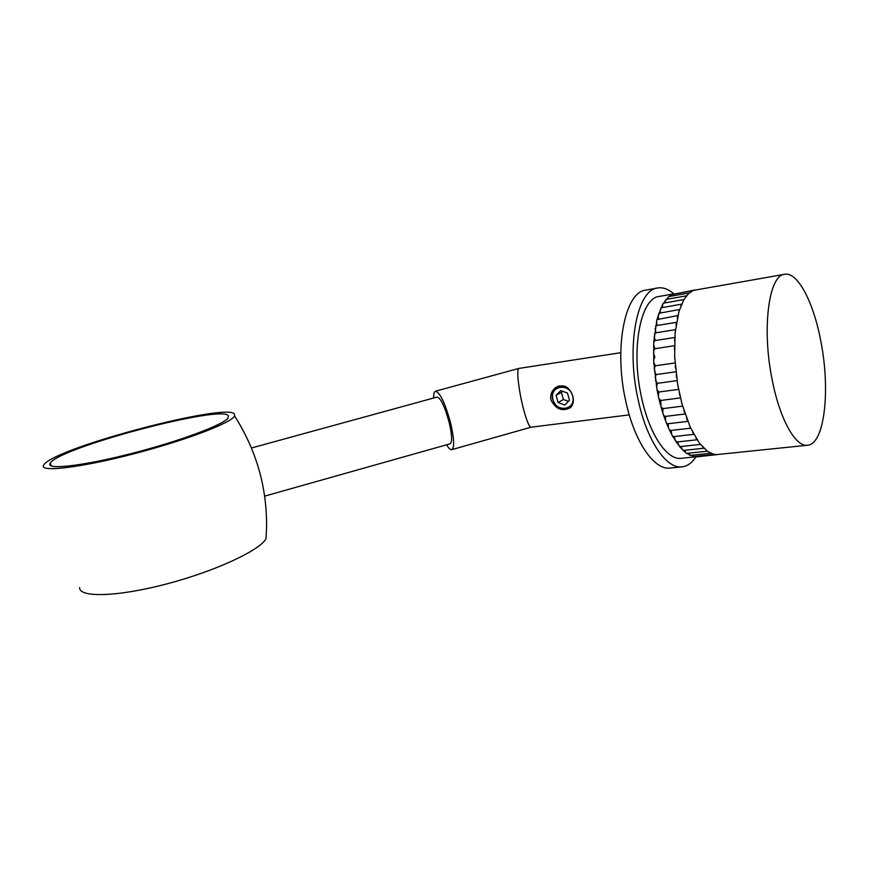 <?xml version="1.0" encoding="UTF-8"?>
<svg xmlns="http://www.w3.org/2000/svg" width="869" height="869" viewBox="0 0 869 869"><rect width="100%" height="100%" fill="white"/><g stroke="black" fill="none" stroke-linecap="round" stroke-linejoin="round"><path stroke-width="1.3" d="M49.935 463.709C46.807 470.118 84.315 465.719 132.577 453.249C180.795 440.844 223.93 424.539 228.08 417.956L228.33 415.795C223.203 404.302 59.896 447.285 50.272 463.068L49.935 463.709M234.478 414.155C228.493 402.26 58.983 446.503 44.276 464.209L43.45 465.447C39.724 472.497 81.121 467.576 133.88 453.803C186.585 440.116 232.175 422.508 234.587 415.914L234.478 414.155M79.622 587.629C79.014 597.883 117.663 596.873 166.413 584.001C215.121 571.248 259.397 550.566 265.979 538.878L266.555 527.972C267.141 487.781 256.485 450.435 234.587 415.914M550.913 399.838C555.693 409.19 562.167 411.819 570.325 407.724C573.062 405.182 573.931 401.543 572.953 396.807C569.792 386.77 564.024 383.707 555.639 387.596C551.685 390.692 550.11 394.765 550.913 399.838M696.015 456.779C692.126 462.699 687.596 466.045 682.426 466.794C666.751 469.705 646.797 440.963 638.063 399.371C626.017 346.394 636.977 289.92 657.42 288.019C662.808 287.052 668.283 289.008 673.844 293.852M681.535 466.892L670.531 467.989C654.629 470.911 634.489 442.354 625.734 401C613.666 348.328 624.887 292.114 645.613 290.148L645.993 290.083M696.341 456.746L681.687 458.256C667.425 460.928 649.371 434.782 641.485 397.155C630.633 349.305 640.486 298.197 659.06 296.47L659.419 296.405M662.949 408.582L661.027 406.964L660.733 400.468L658.832 398.382L656.975 389.486L653.738 362.145L653.738 342.256L656.931 319.596L662.612 304.4L668.837 296.557L671.77 294.591L694.689 290.192M672.302 294.493L695.113 289.931M772.183 379.796C761.678 328.96 768.739 275.408 784.414 274.322C797.633 271.334 813.688 302.488 820.879 341.506C830.503 389.844 824.67 443.592 807.855 445.2C795.895 447.72 779.873 419.727 772.183 379.796M807.203 445.276L716.697 454.596L713.33 454.172L707.323 451.196L699.328 443.027L690.312 427.407L682.078 404.291L677.614 384.109L674.659 356.529L675.104 333.001L678.95 311.493L683.881 299.631L688.552 293.657L692.397 291.017M446.601 444.798C448.752 448.393 450.49 450.012 451.826 449.631C454.541 447.546 454.183 438.91 450.772 423.703C445.232 403.249 440.116 392.419 435.445 391.224C434.185 391.713 433.577 393.983 433.598 398.024M518.912 368.413L518.858 368.423C515.806 369.499 519.879 394.798 522.226 403.77C524.029 411.939 528.461 427.276 531.013 427.211L629.265 414.871M264.719 496.112L450.164 443.798C452.347 442.115 452.054 435.195 449.306 423.04C444.895 406.692 440.811 398.045 437.064 397.079L251.543 447.969M670.781 296.21L671.194 295.047M667.74 299.11L668.12 297.241M666.012 299.414L686.51 295.829L685.76 296.785M664.981 302.857L665.252 300.37M663.319 303.194L683.925 299.566M662.515 307.409L662.612 304.4M660.874 307.854L681.6 304.139M660.353 312.742L660.255 309.288M658.735 313.34L679.569 309.494M658.528 318.804L658.202 314.991M656.931 319.596L677.853 315.577M657.062 325.506L656.497 321.454M655.476 326.559L656.345 325.625L676.473 322.323M655.954 332.784L655.15 328.591M654.411 334.141L655.4 332.881L675.441 329.655M655.226 340.561L654.183 336.336M653.738 342.256L654.824 340.615L674.779 337.476M653.466 350.804L654.911 348.751L653.618 344.58M653.618 359.657L654.911 357.159L653.466 353.216M654.183 368.728L655.313 365.806L653.738 362.145M655.161 377.874L656.106 374.572L654.411 371.248M656.529 386.987L657.29 383.348L655.498 380.394M658.278 395.949L658.832 392.017L656.975 389.486M660.386 404.639L658.832 398.382M685.044 413.992L665.067 416.447L663.536 415.143L661.027 406.964M662.808 412.938L662.938 408.626M687.748 421.378L667.664 423.768L666.327 422.801L663.536 415.143M665.535 420.748L665.426 416.403M690.67 428.178L670.499 430.524L669.358 429.851L666.327 422.801M668.5 427.972L668.174 423.714M693.788 434.337L673.529 436.64L672.595 436.195L669.358 429.851M671.683 434.522L671.161 430.448M697.047 439.779L676.712 442.028L672.595 436.195M675.039 440.322L674.355 436.542M700.414 444.428L680.014 446.644L675.995 441.778M678.526 445.308L677.701 441.919M703.847 448.252L683.392 450.435L679.504 446.536M682.089 449.425L681.187 446.514M707.333 451.207L686.684 453.379L683.077 450.403M685.684 452.651L684.761 450.283M693.788 456.507L686.684 453.379M689.28 454.943L688.411 453.194M692.821 456.301L692.104 455.226M717.609 454.552L696.819 456.855L693.983 456.54M691.539 291.452L692.104 290.996M688.552 293.657L689.356 292.951M678.059 386.629L677.614 384.109M676.582 377.461L676.234 374.908M675.485 368.217L675.246 365.675M674.779 359.038L674.659 356.529M674.485 350.033L674.474 347.589M674.594 341.311L674.692 338.975M675.104 333.001L675.322 330.796M676.017 325.202L676.332 323.149M677.299 318L677.722 316.131M678.95 311.493L679.46 309.831M680.927 305.758L681.524 304.313M683.208 300.837L683.881 299.631M714.264 454.378L713.33 454.172M710.82 453.26L709.864 452.792M707.323 451.196L706.345 450.468M703.792 448.198L702.825 447.198M700.284 444.265L699.328 443.027M696.84 439.464L695.906 437.987M693.505 433.816L692.604 432.121M690.312 427.407L689.475 425.506M687.325 420.281L686.543 418.206M684.566 412.547L683.849 410.32M682.078 404.291L681.448 401.934M679.906 395.612L679.362 393.157M675.028 362.927L655.313 365.806M675.854 371.769L656.106 374.572M677.049 380.622L657.29 383.348M678.58 389.377L658.832 392.017M680.438 397.904L660.733 400.468L680.438 397.904M572.725 396.449C570.021 382.403 549.23 385.434 552.901 399.175C555.508 413.025 576.277 410.342 572.725 396.449M572.367 405.041L570.455 407.17C562.406 411.222 556.432 408.528 552.532 399.067C551.63 394.298 552.858 390.518 556.214 387.748C559.115 385.717 562.362 385.369 565.958 386.705M564.774 405.03L569.488 400.294L567.468 393.049L560.755 390.594L556.084 395.352L558.094 402.553L564.774 405.03M562.504 391.235L561.407 392.343L563.405 399.49L568.435 401.348M563.405 399.49L558.094 402.553M561.407 392.343L556.084 395.352M51.097 465.838L50.272 463.068M657.42 288.019L645.613 290.148M674.453 293.744L659.06 296.47M784.414 274.322L695.243 290.072M435.554 391.191L518.793 368.445M518.858 368.423L620.748 352.705M451.826 449.631L531.013 427.211M668.837 296.557L689.247 292.962M654.639 348.751L674.485 345.699M662.743 408.647L682.599 406.138M690.203 455.421L710.766 453.27M693.549 456.583L714.036 454.454M555.639 387.596L558.061 386.26M558.398 386.542L559.853 385.738M570.455 407.17L571.4 406.605"/></g></svg>
